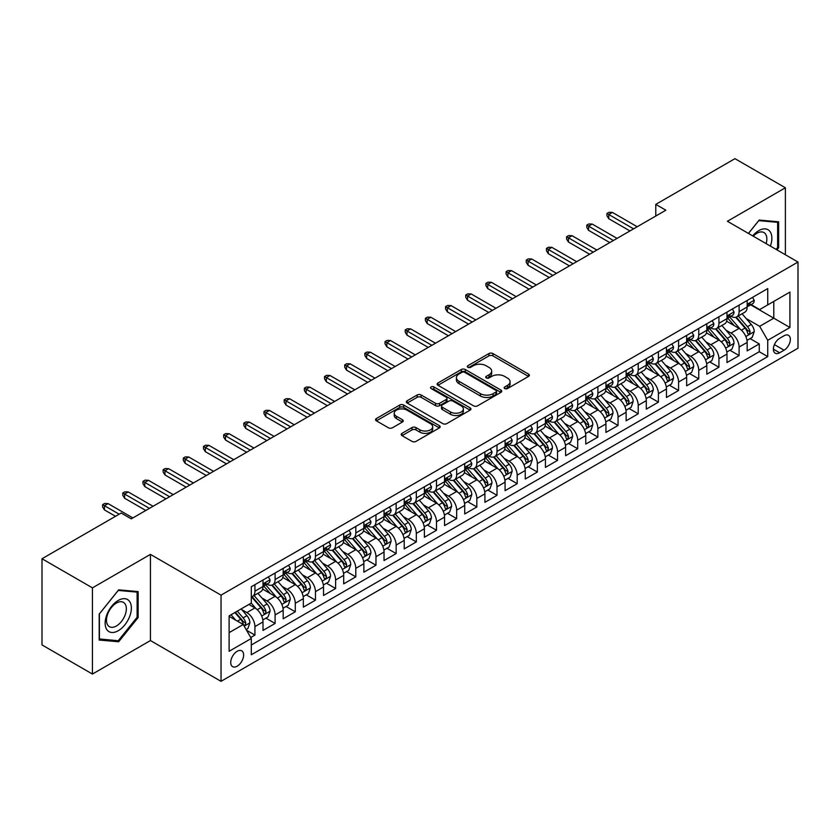 <?xml version="1.0" encoding="UTF-8"?>
<svg xmlns="http://www.w3.org/2000/svg" width="840" height="840" viewBox="0 0 840 840"><rect width="100%" height="100%" fill="white"/><g stroke="black" fill="none" stroke-linecap="round" stroke-linejoin="round"><path stroke-width="1.26" d="M504.735 388.553A1.964 1.134 0 0 0 507.507 388.553L528.549 376.415A2.804 1.617 0 0 0 529.368 375.27A2.804 1.617 0 0 0 528.549 374.126L492.902 353.546A2.804 1.617 0 0 0 488.943 353.546L467.901 365.694A1.964 1.134 0 0 0 467.334 366.492A1.964 1.134 0 0 0 467.901 367.29A1.964 1.134 0 0 0 470.673 367.29L473.403 365.726A8.957 5.176 0 0 1 486.077 365.726L489.038 367.437A8.957 5.176 0 0 1 491.663 371.091A8.957 5.176 0 0 1 489.038 374.756L486.318 376.32A1.964 1.134 0 0 0 485.741 377.129A1.964 1.134 0 0 0 486.318 377.927A1.964 1.134 0 0 0 489.09 377.927L491.81 376.352A8.957 5.176 0 0 1 504.483 376.352L507.455 378.063A8.957 5.176 0 0 1 510.08 381.728A8.957 5.176 0 0 1 507.455 385.381L504.735 386.957A1.964 1.134 0 0 0 504.157 387.755A1.964 1.134 0 0 0 504.735 388.553L504.735 386.957M237.174 666.194A9.124 5.271 120 0 0 243.138 658.14A9.124 5.271 120 0 0 241.742 650.832A9.124 5.271 120 0 0 237.174 651.284A9.124 5.271 120 0 0 231.21 659.327A9.124 5.271 120 0 0 232.617 666.645A9.124 5.271 120 0 0 237.174 666.194M402.014 433.346A2.804 1.617 0 0 0 401.195 434.49A2.804 1.617 0 0 0 402.014 435.635L412.01 441.399A2.804 1.617 0 0 0 415.979 441.399L439.341 427.917A2.804 1.617 0 0 0 440.16 426.772A2.804 1.617 0 0 0 439.341 425.628L403.694 405.048A2.804 1.617 0 0 0 399.735 405.048L376.373 418.541A2.804 1.617 0 0 0 375.554 419.685A2.804 1.617 0 0 0 376.373 420.83L388.447 427.802A2.804 1.617 0 0 0 392.406 427.802L402.413 422.026A2.804 1.617 0 0 0 403.231 420.882A2.804 1.617 0 0 0 402.413 419.738L396.417 416.283A7.487 4.326 0 0 1 394.223 413.228A7.487 4.326 0 0 1 398.853 409.227A7.487 4.326 0 0 1 407.012 410.161L430.479 423.707A7.487 4.326 0 0 1 432.673 426.772A7.487 4.326 0 0 1 428.054 430.763A7.487 4.326 0 0 1 419.885 429.828L415.979 427.57A2.804 1.617 0 0 0 412.01 427.57L402.014 433.346L402.014 435.635M150.434 554.379L92.431 587.864L42 558.747L42 644.931L92.431 674.048L150.434 640.563L221.036 681.335L221.036 595.14L150.434 554.379L150.434 640.563M785.389 254.762L785.389 187.782L727.398 221.277L798 262.038L221.036 595.14M785.389 187.782L734.958 158.666L655.778 204.383L655.778 216.027M42 558.747L121.18 513.03L131.271 518.857L665.868 210.21L655.778 204.383M473.592 405.846A2.804 1.617 0 0 0 477.561 405.846L500.923 392.354A2.804 1.617 0 0 0 501.743 391.219A2.804 1.617 0 0 0 500.923 390.075L465.276 369.495A2.804 1.617 0 0 0 461.318 369.495L437.955 382.988A2.804 1.617 0 0 0 437.136 384.132A2.804 1.617 0 0 0 437.955 385.266L473.592 405.846M431.907 388.983A1.964 1.134 0 0 1 433.892 389.256L433.892 386.925L470.127 407.852A2.804 1.617 0 0 1 470.957 408.996A2.804 1.617 0 0 1 470.127 410.141L446.765 423.623A2.804 1.617 0 0 1 442.806 423.623L407.159 403.043L407.159 400.764A2.804 1.617 0 0 0 406.34 401.909A2.804 1.617 0 0 0 407.159 403.043M407.159 400.764L417.165 394.989A2.804 1.617 0 0 1 421.124 394.989L435.582 403.337A2.804 1.617 0 0 0 439.541 403.337L446.177 399.504A2.804 1.617 0 0 0 446.995 398.36A2.804 1.617 0 0 0 446.177 397.215L431.12 388.531A1.964 1.134 0 0 1 430.553 387.723A1.964 1.134 0 0 1 431.76 386.683A1.964 1.134 0 0 1 433.892 386.925M250.74 637.508L254.929 635.093L246.561 630.263M241.794 609.693L246.866 612.612A11.413 6.583 60 0 1 254.929 626.587L263.004 621.925L263.004 630.43L275.1 623.448L265.923 618.146M261.975 598.038L267.036 600.968A11.413 6.583 60 0 1 275.1 614.943L283.175 610.281L283.175 618.786L295.281 611.793L286.094 606.501M282.145 586.394L287.207 589.323A11.413 6.583 60 0 1 295.281 603.299L303.345 598.637L303.345 607.142L315.452 600.149L306.274 594.856M302.316 574.749L307.377 577.668A11.413 6.583 60 0 1 315.452 591.644L323.516 586.992L323.516 595.497L335.622 588.504L326.445 583.202M322.487 563.105L327.558 566.024A11.413 6.583 60 0 1 335.622 579.999L343.697 575.348L343.697 583.842L355.803 576.86L346.616 571.557M342.668 551.45L347.729 554.379A11.413 6.583 60 0 1 355.803 568.355L363.867 563.692L363.867 572.198L375.974 565.215L366.796 559.913M362.838 539.805L367.899 542.735A11.413 6.583 60 0 1 375.974 556.71L384.038 552.048L384.038 560.553L396.144 553.56L386.967 548.268M383.008 528.16L388.08 531.08A11.413 6.583 60 0 1 396.144 545.066L404.219 540.404L404.219 548.909L416.315 541.916L407.138 536.613M403.179 516.516L408.251 519.435A11.413 6.583 60 0 1 416.315 533.41L424.389 528.759L424.389 537.254L436.495 530.271L427.308 524.969M423.36 504.861L428.421 507.791A11.413 6.583 60 0 1 436.495 521.766L444.56 517.104L444.56 525.609L456.666 518.627L447.489 513.324M443.531 493.217L448.592 496.146A11.413 6.583 60 0 1 456.666 510.122L464.73 505.459L464.73 513.965L476.837 506.971L467.659 501.68M463.701 481.572L468.772 484.491A11.413 6.583 60 0 1 476.837 498.477L484.911 493.815L484.911 502.32L497.007 495.327L487.83 490.025M483.882 469.928L488.943 472.846A11.413 6.583 60 0 1 497.007 486.822L505.082 482.171L505.082 490.665L517.188 483.683L508.011 478.38M504.053 458.272L509.114 461.202A11.413 6.583 60 0 1 517.188 475.178L525.252 470.516L525.252 479.021L537.359 472.038L528.182 466.736M524.223 446.628L529.294 449.558A11.413 6.583 60 0 1 537.359 463.533L545.433 458.871L545.433 467.376L557.529 460.383L548.352 455.091M544.394 434.983L549.465 437.903A11.413 6.583 60 0 1 557.529 451.889L565.603 447.227L565.603 455.731L577.71 448.739L568.523 443.436M564.575 423.339L569.635 426.258A11.413 6.583 60 0 1 577.71 440.233L585.774 435.582L585.774 444.077L597.88 437.094L588.703 431.792M584.745 411.684L589.806 414.614A11.413 6.583 60 0 1 597.88 428.589L605.945 423.927L605.945 432.432L618.051 425.45L608.874 420.147M604.916 400.04L609.987 402.969A11.413 6.583 60 0 1 618.051 416.945L626.125 412.282L626.125 420.788L638.222 413.794L629.045 408.503M625.097 388.395L630.158 391.325A11.413 6.583 60 0 1 638.222 405.3L646.296 400.638L646.296 409.143L658.403 402.15L649.226 396.848M645.267 376.751L650.328 379.669A11.413 6.583 60 0 1 658.403 393.645L666.466 388.994L666.466 397.488L678.573 390.506L669.396 385.203M665.438 365.106L670.509 368.025A11.413 6.583 60 0 1 678.573 382.001L686.648 377.339L686.648 385.844L698.744 378.861L689.567 373.558M685.608 353.451L690.679 356.381A11.413 6.583 60 0 1 698.744 370.356L706.818 365.694L706.818 374.199L718.925 367.206L709.737 361.914M705.789 341.806L710.85 344.736A11.413 6.583 60 0 1 718.925 358.712L726.989 354.05L726.989 362.555L739.095 355.562L739.095 347.056A11.413 6.583 -120 0 0 731.021 333.081L725.96 330.162M729.918 350.259L739.095 355.562M263.004 621.925A11.413 6.583 -120 0 0 254.929 607.95L248.882 604.464M283.175 610.281A11.413 6.583 -120 0 0 275.1 596.305L262.626 589.102M303.345 598.637A11.413 6.583 -120 0 0 295.281 584.661L282.807 577.458M323.516 586.992A11.413 6.583 -120 0 0 315.452 573.017L302.978 565.813M343.697 575.348A11.413 6.583 -120 0 0 335.622 561.361L323.148 554.159M363.867 563.692A11.413 6.583 -120 0 0 355.803 549.717L343.319 542.514M384.038 552.048A11.413 6.583 -120 0 0 375.974 538.073L363.5 530.87M404.219 540.404A11.413 6.583 -120 0 0 396.144 526.428L383.67 519.225M424.389 528.759A11.413 6.583 -120 0 0 416.315 514.773L403.841 507.57M444.56 517.104A11.413 6.583 -120 0 0 436.495 503.129L424.011 495.925M464.73 505.459A11.413 6.583 -120 0 0 456.666 491.484L444.192 484.281M484.911 493.815A11.413 6.583 -120 0 0 476.837 479.84L464.363 472.637M505.082 482.171A11.413 6.583 -120 0 0 497.007 468.185L484.533 460.992M525.252 470.516A11.413 6.583 -120 0 0 517.188 456.54L504.714 449.337M545.433 458.871A11.413 6.583 -120 0 0 537.359 444.895L524.885 437.693M565.603 447.227A11.413 6.583 -120 0 0 557.529 433.251L545.055 426.048M585.774 435.582A11.413 6.583 -120 0 0 577.71 421.606L565.226 414.404M605.945 423.927A11.413 6.583 -120 0 0 597.88 409.952L585.407 402.749M626.125 412.282A11.413 6.583 -120 0 0 618.051 398.307L605.577 391.104M646.296 400.638A11.413 6.583 -120 0 0 638.222 386.663L625.748 379.459M666.466 388.994A11.413 6.583 -120 0 0 658.403 375.018L645.928 367.815M686.648 377.339A11.413 6.583 -120 0 0 678.573 363.363L666.099 356.16M706.818 365.694A11.413 6.583 -120 0 0 698.744 351.719L686.27 344.516M726.989 354.05A11.413 6.583 -120 0 0 718.925 340.074L706.44 332.871M784.077 335.758L779.646 338.32A8.841 5.103 120 0 0 773.861 346.122A8.841 5.103 120 0 0 775.215 353.209A8.841 5.103 120 0 0 779.646 352.769L784.077 350.207A8.841 5.103 120 0 0 789.863 342.416A8.841 5.103 120 0 0 788.498 335.328A8.841 5.103 120 0 0 784.077 335.758M221.036 681.335L798 348.222L798 262.038M229.11 632.646L243.233 624.498L251.297 638.474L251.297 654.78L767.739 356.612L767.739 340.305L759.675 326.33L746.13 318.518M251.297 638.474L229.11 651.284L229.11 615.877L251.297 603.057L251.297 586.761L767.739 288.593L767.739 304.899L789.925 292.089L789.925 327.495L767.739 340.305M266.931 584.136L267.036 584.199A11.413 6.583 60 0 0 272.738 584.755L280.812 580.104A11.413 6.583 -120 0 0 283.175 574.875L283.175 568.355M287.102 572.481L287.207 572.544A11.413 6.583 60 0 0 292.919 573.111L300.983 568.449A11.413 6.583 -120 0 0 303.345 563.231L303.345 556.71M307.272 560.837L307.377 560.9A11.413 6.583 60 0 0 313.089 561.466L321.153 556.804A11.413 6.583 -120 0 0 323.516 551.586L323.516 545.055M327.453 549.192L327.558 549.255A11.413 6.583 60 0 0 333.26 549.822L341.334 545.16A11.413 6.583 -120 0 0 343.697 539.931L343.697 533.41M347.624 537.548L347.729 537.611A11.413 6.583 60 0 0 353.43 538.167L361.505 533.516A11.413 6.583 -120 0 0 363.867 528.287L363.867 521.766M367.794 525.903L367.899 525.956A11.413 6.583 60 0 0 373.611 526.523L381.675 521.861A11.413 6.583 -120 0 0 384.038 516.642L384.038 510.122M387.975 514.248L388.08 514.311A11.413 6.583 60 0 0 393.781 514.878L401.856 510.216A11.413 6.583 -120 0 0 404.219 504.998L404.219 498.467M408.145 502.604L408.251 502.667A11.413 6.583 60 0 0 413.952 503.233L422.026 498.572A11.413 6.583 -120 0 0 424.389 493.343L424.389 486.822M428.316 490.959L428.421 491.022A11.413 6.583 60 0 0 434.133 491.579L442.197 486.927A11.413 6.583 -120 0 0 444.56 481.698L444.56 475.178M448.487 479.315L448.592 479.367A11.413 6.583 60 0 0 454.304 479.934L462.368 475.272A11.413 6.583 -120 0 0 464.73 470.054L464.73 463.533M468.668 467.659L468.772 467.723A11.413 6.583 60 0 0 474.474 468.29L482.548 463.628A11.413 6.583 -120 0 0 484.911 458.409L484.911 451.889M488.838 456.015L488.943 456.078A11.413 6.583 60 0 0 494.644 456.645L502.719 451.983A11.413 6.583 -120 0 0 505.082 446.754L505.082 440.233M509.009 444.37L509.114 444.433A11.413 6.583 60 0 0 514.826 444.99L522.889 440.339A11.413 6.583 -120 0 0 525.252 435.11L525.252 428.589M529.179 432.726L529.294 432.779A11.413 6.583 60 0 0 534.996 433.346L543.06 428.694A11.413 6.583 -120 0 0 545.433 423.465L545.433 416.945M549.36 421.071L549.465 421.134A11.413 6.583 60 0 0 555.167 421.701L563.241 417.039A11.413 6.583 -120 0 0 565.603 411.82L565.603 405.3M569.53 409.427L569.635 409.49A11.413 6.583 60 0 0 575.348 410.056L583.412 405.394A11.413 6.583 -120 0 0 585.774 400.166L585.774 393.645M589.701 397.782L589.806 397.845A11.413 6.583 60 0 0 595.518 398.401L603.582 393.75A11.413 6.583 -120 0 0 605.945 388.521L605.945 382.001M609.882 386.137L609.987 386.19A11.413 6.583 60 0 0 615.688 386.757L623.763 382.106A11.413 6.583 -120 0 0 626.125 376.877L626.125 370.356M630.053 374.483L630.158 374.546A11.413 6.583 60 0 0 635.859 375.113L643.933 370.451A11.413 6.583 -120 0 0 646.296 365.232L646.296 358.712M650.223 362.838L650.328 362.901A11.413 6.583 60 0 0 656.04 363.468L664.104 358.806A11.413 6.583 -120 0 0 666.466 353.588L666.466 347.056M670.394 351.194L670.509 351.256A11.413 6.583 60 0 0 676.211 351.824L684.275 347.161A11.413 6.583 -120 0 0 686.648 341.933L686.648 335.412M690.575 339.549L690.679 339.602A11.413 6.583 60 0 0 696.381 340.169L704.456 335.517A11.413 6.583 -120 0 0 706.818 330.288L706.818 323.768M710.745 327.894L710.85 327.957A11.413 6.583 60 0 0 716.552 328.524L724.626 323.862A11.413 6.583 -120 0 0 726.989 318.644L726.989 312.123M251.297 644.994L759.266 351.719L759.266 343.917L747.159 350.899L747.159 342.405A11.413 6.583 -120 0 0 739.095 328.43L726.621 321.227M730.916 316.25L731.021 316.312A11.413 6.583 -120 0 0 736.732 316.88A11.413 6.583 -120 0 0 739.095 311.651L739.095 305.13M736.732 316.88L744.797 312.218A11.413 6.583 -120 0 0 747.159 306.999L747.159 300.468M254.929 584.661L254.929 591.182A11.413 6.583 60 0 1 252.567 596.411A11.413 6.583 60 0 1 251.297 596.873M252.567 596.411L260.642 591.749A11.413 6.583 -120 0 0 263.004 586.52L263.004 579.999M275.1 573.017L275.1 579.537A11.413 6.583 60 0 1 272.738 584.755M295.281 561.361L295.281 567.893A11.413 6.583 60 0 1 292.919 573.111M315.452 549.717L315.452 556.238A11.413 6.583 60 0 1 313.089 561.466M335.622 538.073L335.622 544.593A11.413 6.583 60 0 1 333.26 549.822M355.803 526.428L355.803 532.948A11.413 6.583 60 0 1 353.43 538.167M375.974 514.773L375.974 521.304A11.413 6.583 60 0 1 373.611 526.523M396.144 503.129L396.144 509.649A11.413 6.583 60 0 1 393.781 514.878M416.315 491.484L416.315 498.005A11.413 6.583 60 0 1 413.952 503.233M436.495 479.84L436.495 486.36A11.413 6.583 60 0 1 434.133 491.579M456.666 468.185L456.666 474.716A11.413 6.583 60 0 1 454.304 479.934M476.837 456.54L476.837 463.06A11.413 6.583 60 0 1 474.474 468.29M497.007 444.895L497.007 451.416A11.413 6.583 60 0 1 494.644 456.645M517.188 433.251L517.188 439.772A11.413 6.583 60 0 1 514.826 444.99M537.359 421.596L537.359 428.127A11.413 6.583 60 0 1 534.996 433.346M557.529 409.952L557.529 416.472A11.413 6.583 60 0 1 555.167 421.701M577.71 398.307L577.71 404.828A11.413 6.583 60 0 1 575.348 410.056M597.88 386.663L597.88 393.183A11.413 6.583 60 0 1 595.518 398.401M618.051 375.018L618.051 381.538A11.413 6.583 60 0 1 615.688 386.757M638.222 363.363L638.222 369.883A11.413 6.583 60 0 1 635.859 375.113M658.403 351.719L658.403 358.239A11.413 6.583 60 0 1 656.04 363.468M678.573 340.074L678.573 346.594A11.413 6.583 60 0 1 676.211 351.824M698.744 328.43L698.744 334.95A11.413 6.583 60 0 1 696.381 340.169M718.925 316.774L718.925 323.295A11.413 6.583 60 0 1 716.552 328.524M718.925 358.712L718.925 367.206M698.744 370.356L698.744 378.861M678.573 382.001L678.573 390.506M658.403 393.645L658.403 402.15M638.222 405.3L638.222 413.794M618.051 416.945L618.051 425.45M597.88 428.589L597.88 437.094M577.71 440.233L577.71 448.739M557.529 451.889L557.529 460.383M537.359 463.533L537.359 472.038M517.188 475.178L517.188 483.683M497.007 486.822L497.007 495.327M476.837 498.477L476.837 506.971M456.666 510.122L456.666 518.627M436.495 521.766L436.495 530.271M416.315 533.41L416.315 541.916M396.144 545.066L396.144 553.56M375.974 556.71L375.974 565.215M355.803 568.355L355.803 576.86M335.622 579.999L335.622 588.504M315.452 591.644L315.452 600.149M295.281 603.299L295.281 611.793M275.1 614.943L275.1 623.448M254.929 626.587L254.929 635.093M243.233 624.498L229.11 616.34M759.675 326.33L773.787 318.171L773.787 301.403L789.925 292.089M750.687 304.836L789.925 327.495M751.097 304.605L759.675 309.561L767.739 304.899M92.431 587.864L92.431 674.048M750.089 338.615L759.266 343.917M759.266 351.719L767.739 356.612M776.937 249.879L778.638 247.758L778.638 221.802L759.171 220.07L748.429 233.415M99.194 640.038L118.661 641.771L138.128 617.558L138.128 591.601L118.661 589.859L99.194 614.082L99.194 640.038M777.63 247.18L778.638 247.758M137.12 616.97L138.128 617.558M116.603 640.584L118.661 641.771M505.523 388.836L507.455 387.713A8.957 5.176 0 0 0 510.08 384.058L510.08 381.728M491.663 371.091L491.663 373.422A8.957 5.176 0 0 1 489.038 377.087L487.106 378.2M528.507 376.435L492.902 355.877A2.804 1.617 0 0 0 488.943 355.877L468.689 367.574M500.882 392.385L465.276 371.826A2.804 1.617 0 0 0 461.318 371.826L437.987 385.287M495.968 392.018A1.964 1.134 0 0 0 496.545 391.219A1.964 1.134 0 0 0 495.968 390.411L464.688 372.351A1.964 1.134 0 0 0 461.916 372.351L459.039 374.01A8.957 5.176 0 0 0 456.414 377.664A8.957 5.176 0 0 0 459.039 381.329L480.428 393.677A8.957 5.176 0 0 0 493.101 393.677L495.968 392.018L495.968 394.349A1.964 1.134 0 0 0 496.545 393.54L496.545 391.219M456.414 377.664L456.414 379.995A8.957 5.176 0 0 0 459.039 383.659L459.039 381.329M495.968 394.349L493.101 396.007A8.957 5.176 0 0 1 480.428 396.007L459.039 383.659M407.201 403.074L417.165 397.32L417.165 394.989M446.995 398.36L446.995 400.691A2.804 1.617 0 0 1 446.177 401.835L439.541 405.668A2.804 1.617 0 0 1 435.582 405.668L421.124 397.32A2.804 1.617 0 0 0 417.165 397.32M433.892 389.256L470.096 410.161M450.576 411.989A7.487 4.326 0 0 0 458.745 412.933A7.487 4.326 0 0 0 463.365 408.933A7.487 4.326 0 0 0 461.171 405.878L452.907 401.1A2.804 1.617 0 0 0 448.949 401.1L442.312 404.933A2.804 1.617 0 0 0 441.494 406.077A2.804 1.617 0 0 0 442.312 407.221L450.576 411.989L450.576 414.32A7.487 4.326 0 0 0 458.745 415.265A7.487 4.326 0 0 0 463.365 411.264L463.365 408.933M441.494 406.077L441.494 408.408A2.804 1.617 0 0 0 442.312 409.553L442.312 407.221M450.576 414.32L442.312 409.553M432.673 426.772L432.673 429.104A7.487 4.326 0 0 1 428.054 433.094A7.487 4.326 0 0 1 419.885 432.159L415.979 429.901A2.804 1.617 0 0 0 412.01 429.901L402.056 435.656M394.223 413.228L394.223 415.548A7.487 4.326 0 0 0 396.417 418.614L396.417 416.283M402.37 422.048L396.417 418.614M439.341 425.628L439.341 427.917L403.694 407.379A2.804 1.617 0 0 0 399.735 407.379L376.404 420.851M746.991 340.399L752.21 337.397L754.226 331.569A7.56 4.368 -120 0 0 751.275 324.471L742.067 313.803M740.219 329.165L729.677 316.964M734.223 325.616L728.101 318.528A18.113 10.458 -120 0 0 727.545 317.898M735.703 317.289L745.028 328.083A7.56 4.368 60 0 1 747.716 333.291L748.272 334.183L749.291 334.047L750.141 331.894A7.56 4.368 -120 0 0 747.443 326.687L738.224 316.008M736.25 317.111L746.267 328.713A3.853 2.226 60 0 1 747.243 330.215L750.141 331.894M752.514 297.381L754.226 300.353A7.56 4.368 60 0 1 752.661 303.702L748.828 305.918A7.56 4.368 -120 0 0 750.141 304.175L749.984 303.502M747.411 306.264L747.443 306.264A7.56 4.368 -120 0 0 748.828 305.918M749.165 303.608L750.141 304.175C749.669 303.03 748.86 303.502 747.716 305.571A7.56 4.368 60 0 1 747.159 306.642M633.591 228.847L608.769 214.515L608.769 218.715L606.952 215.796L606.952 213.465L608.769 214.515L612.402 212.425L637.214 226.748M608.769 218.715L629.958 230.937M606.952 213.465L608.979 212.299L612.402 212.425M770.385 246.089A18.543 10.71 120 0 0 758.762 230.643A18.543 10.71 120 0 0 752.693 235.872M766.143 243.642A14.038 8.106 120 0 0 763.949 232.565A14.038 8.106 120 0 0 756.924 233.268A14.038 8.106 120 0 0 753.249 236.197M748.472 233.447L758.762 220.637L777.63 222.327L777.63 247.475L776.087 249.386M776.37 221.603L777.63 222.327M129.612 616.602A18.543 10.71 120 0 0 124.814 598.689A18.543 10.71 120 0 0 106.901 614.565A18.543 10.71 120 0 0 111.699 632.478A18.543 10.71 120 0 0 129.612 616.602M125.013 615.29A14.038 8.106 120 0 0 123.438 602.364A14.038 8.106 120 0 0 107.814 613.756A14.038 8.106 120 0 0 109.4 626.682A14.038 8.106 120 0 0 125.013 615.29M99.393 639.051L99.393 613.893L118.251 590.436L137.12 592.116L137.12 617.264L118.251 640.731L99.194 638.936M135.87 591.392L137.12 592.116M726.821 352.055L732.029 349.041L734.045 343.214A7.56 4.368 -120 0 0 731.105 336.116L721.885 325.447M720.038 340.809L709.506 328.608M714.042 337.26L707.931 330.183A18.113 10.458 -120 0 0 707.375 329.553M715.533 328.933L724.847 339.728A7.56 4.368 60 0 1 727.545 344.935L728.101 345.828L729.12 345.692L729.971 343.539A7.56 4.368 -120 0 0 727.272 338.331L718.053 327.663M716.079 328.755L726.096 340.358A3.853 2.226 60 0 1 727.062 341.859L729.971 343.539M706.65 363.699L711.858 360.685L713.874 354.869A7.56 4.368 -120 0 0 710.934 347.76L701.715 337.092M699.867 352.454L689.336 340.263M693.872 348.905L687.76 341.828A18.113 10.458 -120 0 0 687.194 341.197M695.352 340.578L704.676 351.372A7.56 4.368 60 0 1 707.375 356.58L707.921 357.483L708.95 357.336L709.79 355.183A7.56 4.368 -120 0 0 707.101 349.976L697.883 339.308M695.909 340.41L705.925 352.002A3.853 2.226 60 0 1 706.892 353.514L709.79 355.183M686.469 375.344L691.688 372.33L693.703 366.513A7.56 4.368 -120 0 0 690.764 359.415L681.545 348.737M679.697 364.108L669.165 351.907M673.701 360.549L667.59 353.472A18.113 10.458 -120 0 0 667.023 352.842M675.182 352.233L684.505 363.027A7.56 4.368 60 0 1 687.204 368.235C688.338 369.747 689.147 369.285 689.619 366.828A7.56 4.368 -120 0 0 686.921 361.62L677.712 350.952M675.727 352.055L685.745 363.647A3.853 2.226 60 0 1 686.721 365.159L689.619 366.828M687.204 368.235L687.75 369.128M666.299 386.988L671.517 383.985L673.533 378.157A7.56 4.368 -120 0 0 670.582 371.06L661.364 360.392M659.526 375.753L648.984 363.552M653.53 372.204L647.409 365.117A18.113 10.458 -120 0 0 646.852 364.487M655.011 363.878L664.335 374.671A7.56 4.368 60 0 1 667.023 379.88L667.579 380.772L668.598 380.625L669.449 378.483A7.56 4.368 -120 0 0 666.75 373.275L657.531 362.596M655.557 363.699L665.574 375.302A3.853 2.226 60 0 1 666.54 376.803L669.449 378.483M732.333 309.036L734.045 311.997A7.56 4.368 60 0 1 732.48 315.346L728.648 317.562A7.56 4.368 -120 0 0 729.971 315.819L729.813 315.147M727.24 317.919L727.272 317.919A7.56 4.368 -120 0 0 728.648 317.562M728.994 315.252L729.971 315.819C729.488 314.685 728.69 315.147 727.545 317.216A7.56 4.368 60 0 1 726.989 318.297M613.41 240.492L588.599 226.16L588.599 230.359L586.782 227.441L586.782 225.12L588.599 226.16L592.231 224.07L617.043 238.392M588.599 230.359L609.777 242.582M586.782 225.12L588.798 223.954L592.231 224.07M712.163 320.681L713.874 323.652A7.56 4.368 60 0 1 712.31 326.991L708.477 329.207A7.56 4.368 -120 0 0 709.79 327.464L709.632 326.792M707.07 329.564L707.101 329.564A7.56 4.368 -120 0 0 708.477 329.207M708.813 326.907L709.79 327.464C709.317 326.33 708.509 326.792 707.375 328.86A7.56 4.368 60 0 1 706.818 329.942M593.24 252.137L568.428 237.815L568.428 242.004L566.611 239.096L566.611 236.765L568.428 237.815L572.061 235.715L596.873 250.037M568.428 242.004L589.606 254.237M566.611 236.765L568.627 235.599L572.061 235.715M691.992 332.325L693.703 335.296A7.56 4.368 60 0 1 692.139 338.646L688.307 340.851A7.56 4.368 -120 0 0 689.619 339.108L689.462 338.447M686.9 341.208L686.921 341.208A7.56 4.368 -120 0 0 688.307 340.851M688.643 338.552L689.619 339.108C689.147 337.974 688.338 338.436 687.204 340.515A7.56 4.368 60 0 1 686.648 341.586M573.069 263.781L548.258 249.459L548.258 253.649L546.441 250.74L546.441 248.409L548.258 249.459L551.88 247.359L576.702 261.692M548.258 253.649L569.436 265.881M546.441 248.409L548.457 247.244L551.88 247.359M671.811 343.969L673.533 346.941A7.56 4.368 60 0 1 671.969 350.291L668.136 352.506A7.56 4.368 -120 0 0 669.449 350.763L669.291 350.091M666.719 352.853L666.75 352.853A7.56 4.368 -120 0 0 668.136 352.506M668.472 350.196L669.449 350.763C668.976 349.619 668.168 350.091 667.023 352.159A7.56 4.368 60 0 1 666.466 353.231M552.888 275.425L528.077 261.103L528.077 265.293L526.26 262.385L526.26 260.053L528.077 261.103L531.71 259.003L556.521 273.336M528.077 265.293L549.266 277.526M526.26 260.053L528.276 258.888L531.71 259.003M646.128 398.643L651.336 395.63L653.352 389.802A7.56 4.368 -120 0 0 650.412 382.704L641.193 372.036M639.345 387.397L628.813 375.197M633.35 383.849L627.239 376.772A18.113 10.458 -120 0 0 626.682 376.142M634.83 375.522L644.154 386.316A7.56 4.368 60 0 1 646.852 391.524L647.399 392.417L648.428 392.28L649.278 390.128A7.56 4.368 -120 0 0 646.579 384.919L637.361 374.252M635.387 375.344L645.404 386.946A3.853 2.226 60 0 1 646.37 388.447L649.278 390.128M651.641 355.625L653.352 358.586A7.56 4.368 60 0 1 651.788 361.935L647.955 364.151A7.56 4.368 -120 0 0 649.278 362.407L649.11 361.736M646.548 364.507L646.579 364.507A7.56 4.368 -120 0 0 647.955 364.151M648.301 361.841L649.278 362.407C648.795 361.263 647.986 361.736 646.852 363.804A7.56 4.368 60 0 1 646.296 364.875M532.718 287.081L507.906 272.748L507.906 276.948L506.09 274.029L506.09 271.709L507.906 272.748L511.539 270.659L536.351 284.981M507.906 276.948L529.085 289.17M506.09 271.709L508.106 270.543L511.539 270.659M625.957 410.288L631.166 407.274L633.182 401.457A7.56 4.368 -120 0 0 630.242 394.349L621.023 383.681M619.175 399.042L608.643 386.852M613.179 395.493L607.068 388.416A18.113 10.458 -120 0 0 606.501 387.786M614.659 387.167L623.984 397.961A7.56 4.368 60 0 1 626.682 403.169L627.228 404.072L628.247 403.925L629.097 401.772A7.56 4.368 -120 0 0 626.409 396.564L617.19 385.896M615.206 386.999L625.223 398.591A3.853 2.226 60 0 1 626.199 400.103L629.097 401.772M631.47 367.269L633.182 370.241A7.56 4.368 60 0 1 631.617 373.58L627.784 375.795A7.56 4.368 -120 0 0 629.097 374.052L628.94 373.38M626.377 376.152L626.409 376.152A7.56 4.368 -120 0 0 627.784 375.795M628.121 373.495L629.097 374.052C628.625 372.918 627.816 373.38 626.682 375.449A7.56 4.368 60 0 1 626.125 376.53M512.547 298.725L487.736 284.403L487.736 288.593L485.919 285.684L485.919 283.353L487.736 284.403L491.369 282.303L516.18 296.625M487.736 288.593L508.914 300.825M485.919 283.353L487.935 282.188L491.369 282.303M605.776 421.932L610.995 418.919L613.011 413.102A7.56 4.368 -120 0 0 610.061 406.004L600.852 395.325M599.004 410.697L588.462 398.496M593.009 407.138L586.887 400.06A18.113 10.458 -120 0 0 586.331 399.431M594.489 398.822L603.813 409.616A7.56 4.368 60 0 1 606.512 414.824C607.646 416.336 608.454 415.874 608.926 413.417A7.56 4.368 -120 0 0 606.228 408.209L597.02 397.541M595.035 398.643L605.052 410.235A3.853 2.226 60 0 1 606.029 411.747L608.926 413.417M606.512 414.824L607.058 415.716M611.3 378.913L613.011 381.885A7.56 4.368 60 0 1 611.447 385.235L607.614 387.44A7.56 4.368 -120 0 0 608.926 385.697L608.769 385.035M606.197 387.796L606.228 387.796A7.56 4.368 -120 0 0 607.614 387.44M607.95 385.14L608.926 385.697C608.454 384.562 607.646 385.024 606.512 387.104A7.56 4.368 60 0 1 605.945 388.175M492.377 310.369L467.555 296.048L467.555 300.237L465.749 297.329L465.749 294.998L467.555 296.048L471.188 293.947L495.999 308.28M467.555 300.237L488.744 312.469M465.749 294.998L467.765 293.832L471.188 293.947M585.606 433.577L590.814 430.574L592.83 424.746A7.56 4.368 -120 0 0 589.89 417.648L580.671 406.98M578.823 422.342L568.292 410.141M572.827 418.793L566.716 411.705A18.113 10.458 -120 0 0 566.16 411.075M574.319 410.466L583.643 421.26A7.56 4.368 60 0 1 586.331 426.468L586.887 427.361L587.905 427.214L588.756 425.072A7.56 4.368 -120 0 0 586.058 419.864L576.839 409.185M574.865 410.288L584.881 421.89A3.853 2.226 60 0 1 585.848 423.392L588.756 425.072M591.119 390.558L592.83 393.53A7.56 4.368 60 0 1 591.266 396.879L587.433 399.094A7.56 4.368 -120 0 0 588.756 397.352L588.599 396.68M586.026 399.441L586.058 399.441A7.56 4.368 -120 0 0 587.433 399.094M587.779 396.784L588.756 397.352C588.273 396.207 587.475 396.68 586.331 398.748A7.56 4.368 60 0 1 585.774 399.819M472.195 322.014L447.384 307.692L447.384 311.881L445.568 308.973L445.568 306.642L447.384 307.692L451.017 305.592L475.829 319.925M447.384 311.881L468.562 324.114M445.568 306.642L447.584 305.477L451.017 305.592M565.436 445.231L570.644 442.218L572.659 436.391A7.56 4.368 -120 0 0 569.72 429.293L560.5 418.625M558.653 433.986L548.121 421.785M552.657 430.437L546.546 423.36A18.113 10.458 -120 0 0 545.979 422.73M554.138 422.111L563.462 432.905A7.56 4.368 60 0 1 566.16 438.113L566.706 439.005L567.735 438.869L568.575 436.716A7.56 4.368 -120 0 0 565.887 431.508L556.668 420.84M554.694 421.932L564.711 433.534A3.853 2.226 60 0 1 565.677 435.036L568.575 436.716M570.948 402.213L572.659 405.174A7.56 4.368 60 0 1 571.095 408.524L567.263 410.739A7.56 4.368 -120 0 0 568.575 408.996L568.418 408.324M565.856 411.086L565.887 411.086A7.56 4.368 -120 0 0 567.263 410.739M567.609 408.429L568.575 408.996C568.102 407.852 567.294 408.324 566.16 410.393A7.56 4.368 60 0 1 565.603 411.464M452.025 333.669L427.214 319.337L427.214 323.536L425.397 320.618L425.397 318.297L427.214 319.337L430.846 317.247L455.658 331.569M427.214 323.536L448.392 335.758M425.397 318.297L427.413 317.131L430.846 317.247M545.255 456.876L550.473 453.863L552.489 448.035A7.56 4.368 -120 0 0 549.549 440.937L540.33 430.269M538.482 445.631L527.951 433.44M532.486 442.082L526.375 435.005A18.113 10.458 -120 0 0 525.808 434.375M533.967 433.755L543.291 444.549A7.56 4.368 60 0 1 545.99 449.757L546.536 450.66L547.554 450.513L548.404 448.361A7.56 4.368 -120 0 0 545.706 443.153L536.498 432.485M534.513 433.577L544.53 445.179A3.853 2.226 60 0 1 545.506 446.691L548.404 448.361M550.778 413.858L552.489 416.829A7.56 4.368 60 0 1 550.925 420.168L547.092 422.384A7.56 4.368 -120 0 0 548.404 420.641L548.247 419.969M545.685 422.741L545.706 422.741A7.56 4.368 -120 0 0 547.092 422.384M547.428 420.074L548.404 420.641C547.932 419.507 547.124 419.969 545.99 422.037A7.56 4.368 60 0 1 545.433 423.119M431.855 345.314L407.043 330.992L407.043 335.181L405.227 332.272L405.227 329.942L407.043 330.992L410.666 328.892L435.488 343.214M407.043 335.181L428.221 347.413M405.227 329.942L407.243 328.776L410.666 328.892M525.084 468.52L530.303 465.507L532.319 459.69A7.56 4.368 -120 0 0 529.368 452.592L520.149 441.913M518.312 457.286L507.769 445.084M512.316 453.726L506.195 446.649A18.113 10.458 -120 0 0 505.638 446.019M513.797 445.41L523.12 456.204A7.56 4.368 60 0 1 525.808 461.412C526.953 462.924 527.751 462.462 528.234 460.005A7.56 4.368 -120 0 0 525.535 454.797L516.317 444.129M514.343 445.231L524.36 456.824A3.853 2.226 60 0 1 525.326 458.336L528.234 460.005M525.808 461.412L526.365 462.305M530.596 425.502L532.319 428.474A7.56 4.368 60 0 1 530.754 431.812L526.922 434.028A7.56 4.368 -120 0 0 528.234 432.285L528.077 431.624M525.504 434.385L525.535 434.385A7.56 4.368 -120 0 0 526.922 434.028M527.258 431.729L528.234 432.285C527.762 431.151 526.953 431.613 525.808 433.681A7.56 4.368 60 0 1 525.252 434.763M411.673 356.958L386.862 342.636L386.862 346.826L385.046 343.917L385.046 341.586L386.862 342.636L390.495 340.536L415.306 354.869M386.862 346.826L408.051 359.058M385.046 341.586L387.072 340.421L390.495 340.536M504.913 480.165L510.122 477.162L512.138 471.334A7.56 4.368 -120 0 0 509.197 464.237L499.979 453.569M498.131 468.93L487.599 456.729M492.135 465.381L486.024 458.294A18.113 10.458 -120 0 0 485.468 457.663M493.616 457.055L502.94 467.849A7.56 4.368 60 0 1 505.638 473.056L506.184 473.949L507.213 473.802L508.064 471.66A7.56 4.368 -120 0 0 505.365 466.452L496.146 455.774M494.172 456.876L504.189 468.479A3.853 2.226 60 0 1 505.155 469.98L508.064 471.66M510.426 437.147L512.138 440.118A7.56 4.368 60 0 1 510.573 443.468L506.741 445.673A7.56 4.368 -120 0 0 508.064 443.94L507.896 443.268M505.334 446.03L505.365 446.03A7.56 4.368 -120 0 0 506.741 445.673M507.087 443.373L508.064 443.94C507.581 442.796 506.782 443.268 505.638 445.337A7.56 4.368 60 0 1 505.082 446.407M391.503 368.603L366.692 354.281L366.692 358.47L364.875 355.562L364.875 353.231L366.692 354.281L370.325 352.181L395.136 366.513M366.692 358.47L387.87 370.703M364.875 353.231L366.891 352.065L370.325 352.181M484.743 491.82L489.951 488.806L491.967 482.979A7.56 4.368 -120 0 0 489.027 475.881L479.808 465.213M477.96 480.575L467.429 468.374M471.965 477.026L465.854 469.949A18.113 10.458 -120 0 0 465.286 469.319M473.445 468.699L482.769 479.493A7.56 4.368 60 0 1 485.468 484.701L486.014 485.594L487.032 485.457L487.882 483.305A7.56 4.368 -120 0 0 485.195 478.096L475.976 467.429M473.991 468.52L484.008 480.123A3.853 2.226 60 0 1 484.985 481.625L487.882 483.305M490.256 448.802L491.967 451.763A7.56 4.368 60 0 1 490.403 455.112L486.57 457.328A7.56 4.368 -120 0 0 487.882 455.584L487.725 454.913M485.163 457.674L485.195 457.674A7.56 4.368 -120 0 0 486.57 457.328M486.906 455.018L487.882 455.584C487.41 454.44 486.602 454.913 485.468 456.981A7.56 4.368 60 0 1 484.911 458.052M371.332 380.257L346.521 365.925L346.521 370.125L344.705 367.206L344.705 364.875L346.521 365.925L350.154 363.836L374.966 378.157M346.521 370.125L367.7 382.347M344.705 364.875L346.721 363.72L350.154 363.836M464.562 503.465L469.781 500.451L471.796 494.624A7.56 4.368 -120 0 0 468.846 487.526L459.638 476.858M457.79 492.219L447.248 480.029M451.794 488.67L445.673 481.593A18.113 10.458 -120 0 0 445.116 480.963M453.274 480.344L462.599 491.138A7.56 4.368 60 0 1 465.297 496.346L465.843 497.249L466.862 497.102L467.712 494.949A7.56 4.368 -120 0 0 465.014 489.741L455.805 479.073M453.82 480.165L463.838 491.768A3.853 2.226 60 0 1 464.814 493.28L467.712 494.949M470.085 460.446L471.796 463.418A7.56 4.368 60 0 1 470.232 466.757L466.399 468.972A7.56 4.368 -120 0 0 467.712 467.229L467.555 466.557M464.982 469.329L465.014 469.329A7.56 4.368 -120 0 0 466.399 468.972M466.736 466.662L467.712 467.229C467.24 466.095 466.431 466.557 465.297 468.626A7.56 4.368 60 0 1 464.73 469.707M351.162 391.902L326.34 377.58L326.34 381.769L324.534 378.861L324.534 376.53L326.34 377.58L329.973 375.48L354.784 389.802M326.34 381.769L347.529 394.002M324.534 376.53L326.55 375.365L329.973 375.48M444.392 515.109L449.6 512.096L451.626 506.279A7.56 4.368 -120 0 0 448.675 499.181L439.457 488.502M437.608 503.864L427.077 491.673M431.613 500.315L425.502 493.238A18.113 10.458 -120 0 0 424.945 492.608M433.104 491.988L442.428 502.782A7.56 4.368 60 0 1 445.116 507.99L445.673 508.893L446.691 508.746L447.542 506.594A7.56 4.368 -120 0 0 444.843 501.386L435.624 490.718M433.65 491.82L443.667 503.412A3.853 2.226 60 0 1 444.633 504.924L447.542 506.594M449.904 472.091L451.626 475.062A7.56 4.368 60 0 1 450.051 478.401L446.219 480.617A7.56 4.368 -120 0 0 447.542 478.874L447.384 478.202M444.812 480.974L444.843 480.974A7.56 4.368 -120 0 0 446.219 480.617M446.565 478.317L447.542 478.874C447.069 477.74 446.261 478.202 445.116 480.27A7.56 4.368 60 0 1 444.56 481.352M330.981 403.546L306.169 389.225L306.169 393.414L304.353 390.506L304.353 388.175L306.169 389.225L309.803 387.125L334.614 401.447M306.169 393.414L327.348 405.647M304.353 388.175L306.369 387.009L309.803 387.125M424.221 526.754L429.429 523.75L431.445 517.923A7.56 4.368 -120 0 0 428.505 510.825L419.286 500.157M417.438 515.519L406.906 503.318M411.443 511.959L405.332 504.882A18.113 10.458 -120 0 0 404.765 504.252M412.923 503.643L422.247 514.437A7.56 4.368 60 0 1 424.945 519.645C426.08 521.168 426.888 520.695 427.371 518.249A7.56 4.368 -120 0 0 424.673 513.041L415.454 502.362M413.48 503.465L423.497 515.067A3.853 2.226 60 0 1 424.463 516.569L427.371 518.249M424.945 519.645L425.492 520.538M429.733 483.735L431.445 486.707A7.56 4.368 60 0 1 429.881 490.056L426.048 492.261A7.56 4.368 -120 0 0 427.371 490.529L427.203 489.856M424.641 492.618L424.673 492.618A7.56 4.368 -120 0 0 426.048 492.261M426.394 489.962L427.371 490.529C426.888 489.384 426.08 489.846 424.945 491.925A7.56 4.368 60 0 1 424.389 492.996M310.81 415.191L285.999 400.869L285.999 405.058L284.183 402.15L284.183 399.819L285.999 400.869L289.632 398.769L314.444 413.102M285.999 405.058L307.178 417.291M284.183 399.819L286.199 398.654L289.632 398.769M404.04 538.398L409.259 535.395L411.274 529.567A7.56 4.368 -120 0 0 408.334 522.47L399.116 511.802M397.268 527.163L386.736 514.962M391.272 523.614L385.161 516.537A18.113 10.458 -120 0 0 384.594 515.897M392.753 515.288L402.077 526.082A7.56 4.368 60 0 1 404.775 531.289C405.909 532.812 406.718 532.34 407.19 529.893A7.56 4.368 -120 0 0 404.502 524.685L395.283 514.017M393.298 515.109L403.316 526.712A3.853 2.226 60 0 1 404.292 528.213L407.19 529.893M404.775 531.289L405.321 532.182M409.563 495.39L411.274 498.351A7.56 4.368 60 0 1 409.71 501.701L405.878 503.916A7.56 4.368 -120 0 0 407.19 502.173L407.032 501.501M404.471 504.263L404.502 504.263A7.56 4.368 -120 0 0 405.878 503.916M406.214 501.606L407.19 502.173C406.718 501.029 405.909 501.501 404.775 503.57A7.56 4.368 60 0 1 404.219 504.641M290.64 426.846L265.829 412.514L265.829 416.714L264.012 413.794L264.012 411.464L265.829 412.514L269.451 410.424L294.273 424.746M265.829 416.714L287.007 428.935M264.012 411.464L266.028 410.308L269.451 410.424M383.87 550.053L389.088 547.04L391.104 541.212A7.56 4.368 -120 0 0 388.154 534.114L378.935 523.446M377.097 538.808L366.555 526.617M371.102 535.259L364.98 528.182A18.113 10.458 -120 0 0 364.423 527.552M372.582 526.932L381.906 537.726A7.56 4.368 60 0 1 384.594 542.934L385.151 543.837L386.169 543.69L387.019 541.538A7.56 4.368 -120 0 0 384.321 536.33L375.102 525.662M373.128 526.754L383.145 538.356A3.853 2.226 60 0 1 384.122 539.857L387.019 541.538M389.382 507.034L391.104 510.006A7.56 4.368 60 0 1 389.54 513.345L385.707 515.561A7.56 4.368 -120 0 0 387.019 513.817L386.862 513.145M384.29 515.918L384.321 515.918A7.56 4.368 -120 0 0 385.707 515.561M386.043 513.25L387.019 513.817C386.547 512.683 385.739 513.145 384.594 515.214A7.56 4.368 60 0 1 384.038 516.295M270.459 438.491L245.648 424.169L245.648 428.358L243.831 425.45L243.831 423.119L245.648 424.169L249.281 422.069L274.092 436.391M245.648 428.358L266.837 440.591M243.831 423.119L245.858 421.953L249.281 422.069M363.699 561.698L368.907 558.684L370.923 552.867A7.56 4.368 -120 0 0 367.983 545.769L358.764 535.091M356.916 550.452L346.385 538.262M350.921 546.903L344.81 539.826A18.113 10.458 -120 0 0 344.253 539.196M352.411 538.577L361.725 549.371A7.56 4.368 60 0 1 364.423 554.578L364.98 555.481L365.999 555.335L366.849 553.182A7.56 4.368 -120 0 0 364.151 547.974L354.931 537.306M352.957 538.409L362.975 550A3.853 2.226 60 0 1 363.941 551.513L366.849 553.182M369.212 518.679L370.923 521.651A7.56 4.368 60 0 1 369.358 524.99L365.526 527.205A7.56 4.368 -120 0 0 366.849 525.462L366.692 524.79M364.119 527.562L364.151 527.562A7.56 4.368 -120 0 0 365.526 527.205M365.873 524.906L366.849 525.462C366.366 524.328 365.568 524.79 364.423 526.859A7.56 4.368 60 0 1 363.867 527.94M250.289 450.135L225.477 435.813L225.477 440.003L223.661 437.094L223.661 434.763L225.477 435.813L229.11 433.713L253.922 448.035M225.477 440.003L246.656 452.235M223.661 434.763L225.677 433.598L229.11 433.713M343.529 573.342L348.737 570.339L350.753 564.512A7.56 4.368 -120 0 0 347.812 557.413L338.594 546.735M336.745 562.107L326.214 549.906M330.75 558.548L324.639 551.471A18.113 10.458 -120 0 0 324.072 550.841M332.231 550.231L341.555 561.025A7.56 4.368 60 0 1 344.253 566.234C345.387 567.746 346.195 567.284 346.668 564.837A7.56 4.368 -120 0 0 343.98 559.629L334.761 548.95M332.776 550.053L342.804 561.645A3.853 2.226 60 0 1 343.77 563.157L346.668 564.837M344.253 566.234L344.799 567.126M349.041 530.323L350.753 533.295A7.56 4.368 60 0 1 349.188 536.644L345.356 538.85A7.56 4.368 -120 0 0 346.668 537.117L346.51 536.445M343.949 539.207L343.98 539.207A7.56 4.368 -120 0 0 345.356 538.85M345.692 536.55L346.668 537.117C346.195 535.972 345.387 536.434 344.253 538.514A7.56 4.368 60 0 1 343.697 539.585M230.118 461.78L205.306 447.457L205.306 451.647L203.49 448.739L203.49 446.407L205.306 447.457L208.94 445.358L233.751 459.69M205.306 451.647L226.485 463.88M203.49 446.407L205.506 445.242L208.94 445.358M323.348 584.986L328.566 581.984L330.582 576.156A7.56 4.368 -120 0 0 327.631 569.058L318.423 558.39M316.575 573.751L306.033 561.55M310.58 570.202L304.458 563.125A18.113 10.458 -120 0 0 303.901 562.485M312.06 561.876L321.384 572.67A7.56 4.368 60 0 1 324.082 577.878C325.217 579.4 326.025 578.928 326.498 576.481A7.56 4.368 -120 0 0 323.799 571.274L314.591 560.595M312.606 561.698L322.623 573.3A3.853 2.226 60 0 1 323.6 574.801L326.498 576.481M324.082 577.878L324.629 578.771M328.87 541.968L330.582 544.94A7.56 4.368 60 0 1 329.018 548.289L325.185 550.505A7.56 4.368 -120 0 0 326.498 548.762L326.34 548.09M323.778 550.851L323.799 550.851A7.56 4.368 -120 0 0 325.185 550.505M325.521 548.195L326.498 548.762C326.025 547.617 325.217 548.09 324.082 550.158A7.56 4.368 60 0 1 323.516 551.229M209.947 473.435L185.126 459.102L185.126 463.302L183.32 460.383L183.32 458.052L185.126 459.102L188.759 457.013L213.57 471.334M185.126 463.302L206.315 475.524M183.32 458.052L185.335 456.887L188.759 457.013M303.177 596.642L308.395 593.628L310.411 587.8A7.56 4.368 -120 0 0 307.461 580.702L298.242 570.034M296.394 585.396L285.863 573.206M290.409 581.847L284.288 574.77A18.113 10.458 -120 0 0 283.731 574.14M291.889 573.521L301.214 584.315A7.56 4.368 60 0 1 303.901 589.523L304.458 590.425L305.477 590.279L306.327 588.126A7.56 4.368 -120 0 0 303.629 582.918L294.409 572.25M292.435 573.342L302.453 584.945A3.853 2.226 60 0 1 303.419 586.446L306.327 588.126M308.69 553.623L310.411 556.595A7.56 4.368 60 0 1 308.847 559.933L305.004 562.149A7.56 4.368 -120 0 0 306.327 560.406L306.169 559.734M303.597 562.506L303.629 562.506A7.56 4.368 -120 0 0 305.004 562.149M305.351 559.839L306.327 560.406C305.855 559.272 305.046 559.734 303.901 561.803A7.56 4.368 60 0 1 303.345 562.884M189.767 485.079L164.955 470.747L164.955 474.947L163.139 472.038L163.139 469.707L164.955 470.747L168.588 468.657L193.4 482.979M164.955 474.947L186.144 487.179M163.139 469.707L165.154 468.542L168.588 468.657M283.006 608.286L288.215 605.273L290.231 599.456A7.56 4.368 -120 0 0 287.291 592.357L278.072 581.679M276.224 597.041L265.692 584.85M270.228 593.492L264.117 586.415A18.113 10.458 -120 0 0 263.55 585.784M271.709 585.165L281.032 595.959A7.56 4.368 60 0 1 283.731 601.167L284.277 602.07L285.306 601.923L286.156 599.771A7.56 4.368 -120 0 0 283.458 594.562L274.239 583.895M272.265 584.997L282.282 596.589A3.853 2.226 60 0 1 283.248 598.101L286.156 599.771M288.519 565.268L290.231 568.239A7.56 4.368 60 0 1 288.666 571.578L284.834 573.794A7.56 4.368 -120 0 0 286.156 572.05L285.989 571.379M283.427 574.15L283.458 574.15A7.56 4.368 -120 0 0 284.834 573.794M285.18 571.494L286.156 572.05C285.673 570.917 284.865 571.379 283.731 573.447A7.56 4.368 60 0 1 283.175 574.529M169.596 496.724L144.784 482.402L144.784 486.591L142.968 483.683L142.968 481.352L144.784 482.402L148.417 480.302L173.229 494.624M144.784 486.591L165.963 498.824M142.968 481.352L144.984 480.186L148.417 480.302M262.826 619.93L268.044 616.928L270.06 611.1A7.56 4.368 -120 0 0 267.12 604.002L257.901 593.324M256.053 608.696L251.223 603.11M250.058 605.136L249.27 604.233M251.538 596.82L260.862 607.614A7.56 4.368 60 0 1 263.56 612.822C264.695 614.334 265.503 613.872 265.976 611.425A7.56 4.368 -120 0 0 263.288 606.218L254.069 595.539M252.084 596.642L262.101 608.234A3.853 2.226 60 0 1 263.078 609.746L265.976 611.425M263.56 612.822L264.107 613.715M268.349 576.912L270.06 579.884A7.56 4.368 60 0 1 268.495 583.233L264.663 585.438A7.56 4.368 -120 0 0 265.976 583.706L265.818 583.034M263.256 585.795L263.288 585.795A7.56 4.368 -120 0 0 264.663 585.438M264.999 583.139L265.976 583.706C265.503 582.561 264.695 583.023 263.56 585.102A7.56 4.368 60 0 1 263.004 586.173M149.425 508.368L124.614 494.046L124.614 498.236L122.798 495.327L122.798 492.996L124.614 494.046L128.237 491.946L153.059 506.279M124.614 498.236L145.792 510.468M122.798 492.996L124.814 491.831L128.237 491.946M246.152 629.559L247.874 628.572L249.89 622.745A7.56 4.368 -120 0 0 246.939 615.647L241.143 608.926M235.725 620.162L231.053 614.754M229.887 616.791L229.11 615.888M234.885 612.538L240.691 619.259A7.56 4.368 60 0 1 243.38 624.466L243.936 625.359L244.954 625.223L245.805 623.07A7.56 4.368 -120 0 0 243.107 617.862L237.31 611.142M235.358 612.266L241.93 619.889A3.853 2.226 60 0 1 242.907 621.39L245.805 623.07M119.165 514.196L104.433 505.691L104.433 509.891L102.617 506.971L102.617 504.641L104.433 505.691L108.066 503.601L132.877 517.923M104.433 509.891L115.532 516.295M102.617 504.641L104.643 503.475L108.066 503.601M246.866 612.612L254.929 607.95M267.036 600.968L275.1 596.305M287.207 589.323L295.281 584.661M307.377 577.668L315.452 573.017M327.558 566.024L335.622 561.361M347.729 554.379L355.803 549.717M367.899 542.735L375.974 538.073M388.08 531.08L396.144 526.428M408.251 519.435L416.315 514.773M428.421 507.791L436.495 503.129M448.592 496.146L456.666 491.484M468.772 484.491L476.837 479.84M488.943 472.846L497.007 468.185M509.114 461.202L517.188 456.54M529.294 449.558L537.359 444.895M549.465 437.903L557.529 433.251M569.635 426.258L577.71 421.606M589.806 414.614L597.88 409.952M609.987 402.969L618.051 398.307M630.158 391.325L638.222 386.663M650.328 379.669L658.403 375.018M670.509 368.025L678.573 363.363M690.679 356.381L698.744 351.719M710.85 344.736L718.925 340.074M731.021 333.081L739.095 328.43M739.095 311.651L747.159 306.999M254.929 591.182L263.004 586.52M275.1 579.537L283.175 574.875M295.281 567.893L303.345 563.231M315.452 556.238L323.516 551.586M335.622 544.593L343.697 539.931M355.803 532.948L363.867 528.287M375.974 521.304L384.038 516.642M396.144 509.649L404.219 504.998M416.315 498.005L424.389 493.343M436.495 486.36L444.56 481.698M456.666 474.716L464.73 470.054M476.837 463.06L484.911 458.409M497.007 451.416L505.082 446.754M517.188 439.772L525.252 435.11M537.359 428.127L545.433 423.465M557.529 416.472L565.603 411.82M577.71 404.828L585.774 400.166M597.88 393.183L605.945 388.521M618.051 381.538L626.125 376.877M638.222 369.883L646.296 365.232M658.403 358.239L666.466 353.588M678.573 346.594L686.648 341.933M698.744 334.95L706.818 330.288M718.925 323.295L726.989 318.644M739.095 347.056L747.159 342.405M774.407 344.62L784.077 350.207M773.388 349.156L779.646 352.769M507.455 387.713L507.455 385.381M486.318 377.927L486.318 376.32M489.038 377.087L489.038 374.756M467.901 367.29L467.901 365.694M488.943 355.877L488.943 353.546M492.902 355.877L492.902 353.546M528.549 376.415L528.549 374.126M437.955 385.266L437.955 382.988M461.318 371.826L461.318 369.495M465.276 371.826L465.276 369.495M500.923 392.354L500.923 390.075M480.428 396.007L480.428 393.677M493.101 396.007L493.101 393.677M421.124 397.32L421.124 394.989M435.582 405.668L435.582 403.337M439.541 405.668L439.541 403.337M446.177 401.835L446.177 399.504M470.127 410.141L470.127 407.852M412.01 429.901L412.01 427.57M415.979 429.901L415.979 427.57M419.885 432.159L419.885 429.828M402.413 422.026L402.413 419.738M376.373 420.83L376.373 418.541M399.735 407.379L399.735 405.048M403.694 407.379L403.694 405.048M745.836 336.525L754.173 331.716M747.443 326.687L751.275 324.471M741.416 330.162L745.028 328.083M754.173 300.269L747.159 304.311M725.666 348.169L734.002 343.361M727.272 338.331L731.105 336.116M721.245 341.806L724.847 339.728M705.495 359.825L713.822 355.005M707.101 349.976L710.934 347.76M701.075 353.462L704.676 351.372M685.325 371.469L693.651 366.66M686.921 361.62L690.764 359.415M680.904 365.106L684.505 363.027M665.144 383.114L673.481 378.305M666.75 373.275L670.582 371.06M660.723 376.751L664.335 374.671M734.002 311.913L726.989 315.966M713.822 323.558L706.818 327.611M693.651 335.213L686.648 339.255M673.481 346.857L666.466 350.899M644.973 394.758L653.31 389.949M646.579 384.919L650.412 382.704M640.553 388.395L644.154 386.316M653.31 358.502L646.296 362.555M624.803 406.413L633.129 401.594M626.409 396.564L630.242 394.349M620.382 400.05L623.984 397.961M633.129 370.146L626.125 374.199M604.622 418.058L612.958 413.249M606.228 408.209L610.061 406.004M600.201 411.695L603.813 409.616M612.958 381.801L605.945 385.844M584.451 429.702L592.788 424.893M586.058 419.864L589.89 417.648M580.03 423.339L583.643 421.26M592.788 393.445L585.774 397.488M564.28 441.346L572.607 436.538M565.887 431.508L569.72 429.293M559.86 434.983L563.462 432.905M572.607 405.09L565.603 409.143M544.11 453.002L552.437 448.182M545.706 443.153L549.549 440.937M539.69 446.639L543.291 444.549M552.437 416.735L545.433 420.788M523.929 464.646L532.266 459.837M525.535 454.797L529.368 452.592M519.509 458.283L523.12 456.204M532.266 428.39L525.252 432.432M503.759 476.291L512.096 471.481M505.365 466.452L509.197 464.237M499.338 469.928L502.94 467.849M512.096 440.034L505.082 444.077M483.588 487.935L491.915 483.126M485.195 478.096L489.027 475.881M479.168 481.572L482.769 479.493M491.915 451.679L484.911 455.731M463.407 499.59L471.744 494.771M465.014 489.741L468.846 487.526M458.987 493.227L462.599 491.138M471.744 463.323L464.73 467.376M443.237 511.235L451.574 506.425M444.843 501.386L448.675 499.181M438.816 504.872L442.428 502.782M451.574 474.978L444.56 479.021M423.066 522.879L431.403 518.07M424.673 513.041L428.505 510.825M418.645 516.516L422.247 514.437M431.403 486.623L424.389 490.665M402.895 534.524L411.222 529.715M404.502 524.685L408.334 522.47M398.475 528.16L402.077 526.082M411.222 498.267L404.219 502.32M382.715 546.178L391.052 541.359M384.321 536.33L388.154 534.114M378.294 539.805L381.906 537.726M391.052 509.911L384.038 513.965M362.544 557.823L370.881 553.014M364.151 547.974L367.983 545.769M358.124 551.46L361.725 549.371M370.881 521.567L363.867 525.609M342.374 569.468L350.7 564.659M343.98 559.629L347.812 557.413M337.953 563.105L341.555 561.025M350.7 533.211L343.697 537.254M322.203 581.112L330.53 576.303M323.799 571.274L327.631 569.058M317.772 574.749L321.384 572.67M330.53 544.856L323.516 548.909M302.022 592.756L310.359 587.948M303.629 582.918L307.461 580.702M297.602 586.394L301.214 584.315M310.359 556.5L303.345 560.553M281.852 604.412L290.189 599.602M283.458 594.562L287.291 592.357M277.431 598.049L281.032 595.959M290.189 568.155L283.175 572.198M261.681 616.056L270.007 611.247M263.288 606.218L267.12 604.002M257.26 609.693L260.862 607.614M270.007 579.8L263.004 583.842M244.188 626.157L249.837 622.892M243.107 617.862L246.939 615.647M237.426 621.138L240.691 619.259"/></g></svg>
